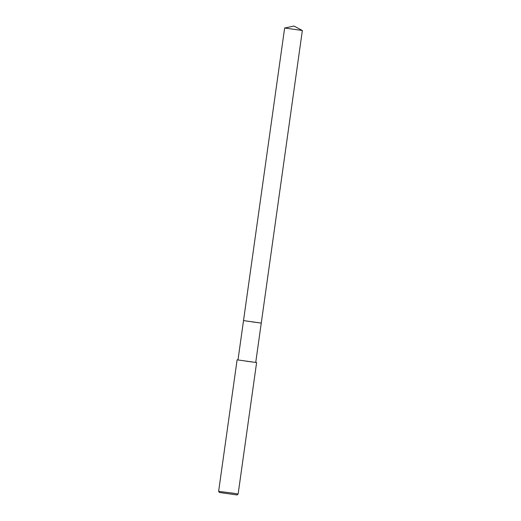 <?xml version="1.0" encoding="UTF-8"?>
<svg xmlns="http://www.w3.org/2000/svg" width="521" height="521" viewBox="0 0 521 521"><rect width="100%" height="100%" fill="white"/><g stroke="black" fill="none" stroke-linecap="round" stroke-linejoin="round"><path stroke-width="0.39" stroke-dasharray="2.6 1.95" d="M254.105 322.369L243.515 320.604L261.255 323.098L254.105 322.362M248.569 361.724L237.986 359.959L252.503 361.782L255.726 362.453L248.569 361.724M238.11 494.116L218.625 491.375M256.606 362.577L237.107 359.835M302.375 30.524L284.635 28.03M261.255 323.098L243.515 320.604"/><path stroke-width="0.78" d="M284.674 28.01L302.349 30.498L293.961 26.05L284.635 28.03L243.515 320.597L261.255 323.092L255.746 362.323M243.515 320.604L261.255 323.098L243.515 320.597L238.006 359.835M238.117 494.103L256.606 362.577L237.107 359.835L218.625 491.362L234.58 493.367L238.117 494.103L237.003 494.95L219.465 492.488L237.003 494.95M302.349 30.498L261.262 323.092M219.465 492.488L218.625 491.375"/></g></svg>
